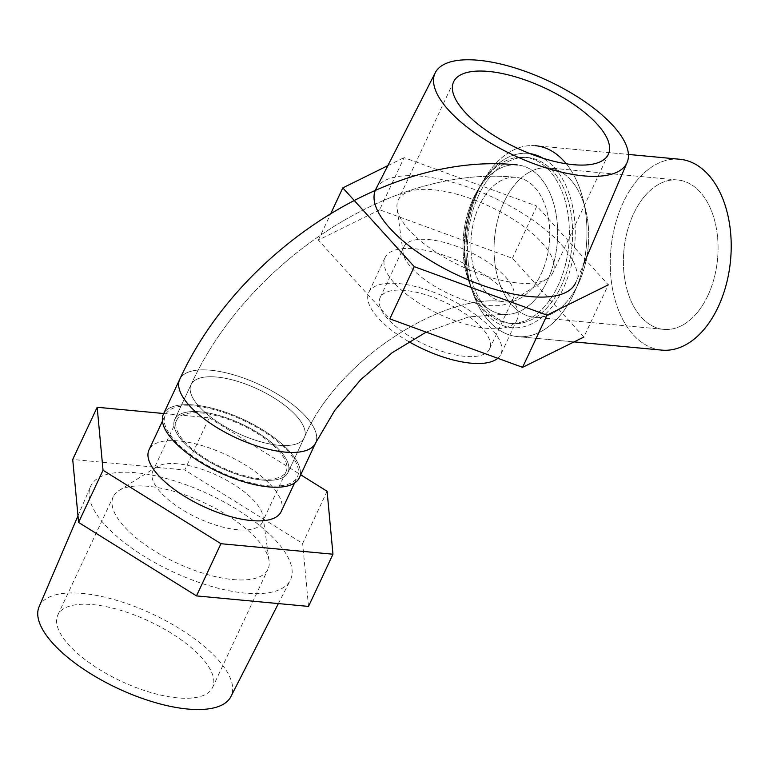 <?xml version="1.0" encoding="UTF-8"?>
<svg xmlns="http://www.w3.org/2000/svg" width="769" height="769" viewBox="0 0 769 769"><rect width="100%" height="100%" fill="white"/><g stroke="black" fill="none" stroke-linecap="round" stroke-linejoin="round"><path stroke-width="0.58" stroke-dasharray="3.85 2.88" d="M679.681 159.241A95.856 60.069 -84.6 0 0 610.922 249.069A95.856 60.069 -84.6 0 0 661.773 350.116A95.856 60.069 -84.6 0 1 610.922 249.069A95.856 60.069 -84.6 0 1 679.681 159.241M707.855 295.613A75.016 47.005 -84.6 0 0 677.729 179.984A75.016 47.005 -84.6 0 0 623.919 250.29A75.016 47.005 -84.6 0 0 663.714 329.372A75.016 47.005 -84.6 0 0 707.855 295.613A75.016 47.005 -84.6 0 0 677.729 179.984A75.016 47.005 -84.6 0 0 623.919 250.29A75.016 47.005 -84.6 0 0 663.714 329.372A75.016 47.005 -84.6 0 0 707.855 295.613M479.039 188.847A95.856 60.069 -84.6 0 0 473.079 293.393A95.856 60.069 -84.6 0 0 517.537 336.591A95.856 60.069 -84.6 0 0 573.934 293.45A95.856 60.069 -84.6 0 0 566.282 163.797A95.856 60.069 -84.6 0 1 573.934 293.45A95.856 60.069 -84.6 0 1 517.537 336.591A95.856 60.069 -84.6 0 1 473.079 293.393A95.856 60.069 -84.6 0 1 479.039 188.847A95.856 60.069 -84.6 0 1 483.73 179.888A95.856 60.069 -84.6 0 0 479.039 188.847M535.445 145.706A95.856 60.069 -84.6 0 0 483.73 179.888A95.856 60.069 -84.6 0 1 535.445 145.706L628.417 154.434L535.445 145.706M476.703 192.788A87.522 54.839 -84.6 0 0 471.262 288.24A87.522 54.839 -84.6 0 0 560.197 294.479A87.522 54.839 -84.6 0 0 543.001 158.231A87.522 54.839 -84.6 0 1 560.197 294.479A87.522 54.839 -84.6 0 1 471.262 288.24L473.079 293.393L471.262 288.24A87.522 54.839 -84.6 0 1 476.703 192.788A87.522 54.839 -84.6 0 1 480.981 184.608A87.522 54.839 -84.6 0 0 476.703 192.788M529.918 153.608A87.522 54.839 -84.6 0 0 480.981 184.608L483.73 179.888L480.981 184.608A87.522 54.839 -84.6 0 1 529.918 153.608M578.499 283.473A75.016 47.005 -84.6 0 0 548.374 167.853A75.016 47.005 -84.6 0 0 494.563 238.159A75.016 47.005 -84.6 0 0 534.359 317.241A75.016 47.005 -84.6 0 0 578.499 283.473A75.016 47.005 -84.6 0 0 548.374 167.853A75.016 47.005 -84.6 0 0 494.563 238.159A75.016 47.005 -84.6 0 0 534.359 317.241A75.016 47.005 -84.6 0 0 578.499 283.473M475.53 194.759A83.36 52.234 -84.6 0 0 470.349 285.664A83.36 52.234 -84.6 0 0 509.001 323.23A83.36 52.234 -84.6 0 0 568.791 245.119A83.36 52.234 -84.6 0 0 524.573 157.251A83.36 52.234 -84.6 0 0 479.606 186.973A83.36 52.234 -84.6 0 0 475.53 194.759A83.36 52.234 -84.6 0 0 470.349 285.664A83.36 52.234 -84.6 0 0 509.001 323.23A83.36 52.234 -84.6 0 0 568.791 245.119A83.36 52.234 -84.6 0 0 524.573 157.251A83.36 52.234 -84.6 0 0 479.606 186.973A83.36 52.234 -84.6 0 0 475.53 194.759M473.185 198.7A75.016 47.005 95.4 0 1 476.857 191.692A75.016 47.005 95.4 0 1 517.326 164.941A75.016 47.005 95.4 0 1 547.451 280.56A75.016 47.005 95.4 0 1 503.311 314.329A75.016 47.005 95.4 0 1 468.523 280.512A75.016 47.005 95.4 0 1 473.185 198.7A75.016 47.005 95.4 0 1 476.857 191.692A75.016 47.005 95.4 0 1 517.326 164.941A75.016 47.005 95.4 0 1 547.451 280.56A75.016 47.005 95.4 0 1 503.311 314.329A75.016 47.005 95.4 0 1 468.523 280.512A75.016 47.005 95.4 0 1 473.185 198.7M478.76 195.066A83.36 52.234 -84.6 0 0 512.241 323.538A83.36 52.234 -84.6 0 0 572.021 245.426A83.36 52.234 -84.6 0 0 527.803 157.549A83.36 52.234 -84.6 0 0 478.76 195.066A83.36 52.234 -84.6 0 0 512.241 323.538A83.36 52.234 -84.6 0 0 572.021 245.426A83.36 52.234 -84.6 0 0 527.803 157.549A83.36 52.234 -84.6 0 0 478.76 195.066M479.375 205.525A62.52 39.171 -84.6 0 0 504.483 301.881A62.52 39.171 -84.6 0 0 549.326 243.292A62.52 39.171 -84.6 0 0 516.162 177.389A62.52 39.171 -84.6 0 0 479.375 205.525A62.52 39.171 -84.6 0 0 504.483 301.881A62.52 39.171 -84.6 0 0 549.326 243.292A62.52 39.171 -84.6 0 0 516.162 177.389A62.52 39.171 -84.6 0 0 479.375 205.525M262.316 480.058A62.52 24.214 25.1 0 0 287.981 472.474A62.52 24.214 25.1 0 0 241.639 424.027A62.52 24.214 25.1 0 0 174.755 419.432A62.52 24.214 25.1 0 0 199.296 455.431A62.52 24.214 25.1 0 0 262.316 480.058A62.52 24.214 25.1 0 0 287.981 472.474A62.52 24.214 25.1 0 0 241.639 424.027A62.52 24.214 25.1 0 0 174.755 419.432A62.52 24.214 25.1 0 0 199.296 455.431A62.52 24.214 25.1 0 0 262.316 480.058M299.304 477.77A75.016 29.059 25.1 0 0 243.696 419.634A75.016 29.059 25.1 0 0 163.432 414.126A75.016 29.059 25.1 0 1 243.696 419.634A75.016 29.059 25.1 0 1 299.304 477.77M39.075 606.818A105.901 41.017 -154.9 0 1 82.783 593.466A105.901 41.017 -154.9 0 1 190.058 635.559A105.901 41.017 -154.9 0 1 230.863 696.656M177.485 697.868A85.436 33.096 -154.9 0 1 91.367 664.205A85.436 33.096 -154.9 0 1 57.829 615.008A85.436 33.096 -154.9 0 1 149.234 621.285A85.436 33.096 -154.9 0 1 212.571 687.496A85.436 33.096 -154.9 0 1 177.485 697.868M232.901 579.557A85.436 33.096 25.1 0 0 267.987 569.185A85.436 33.096 25.1 0 0 269.083 560.832A85.436 33.096 25.1 0 0 148.33 486.325A85.436 33.096 25.1 0 0 118.964 490.516A85.436 33.096 25.1 0 0 113.245 496.697A85.436 33.096 25.1 0 0 146.783 545.894A85.436 33.096 25.1 0 0 232.901 579.557M163.72 413.52L209.197 417.788L184.752 469.984L72.719 459.468M209.197 417.788L300.698 474.8M327.094 491.256L302.65 543.452L184.752 469.984M281.118 511.683A72.94 28.251 25.1 0 0 252.482 469.686A72.94 28.251 25.1 0 0 178.966 440.954A72.94 28.251 25.1 0 0 149.023 449.807M308.513 606.414L302.65 543.452M136.007 472.743A110.332 42.737 25.1 0 0 90.473 486.652A110.332 42.737 25.1 0 0 172.487 571.636A110.332 42.737 25.1 0 0 290.288 580.249A110.332 42.737 25.1 0 0 247.772 516.595A110.332 42.737 25.1 0 0 136.007 472.743M234.334 477.76A72.94 28.251 -154.9 0 1 165.316 415.01A72.94 28.251 -154.9 0 1 243.35 420.364A72.94 28.251 -154.9 0 1 297.42 476.886A72.94 28.251 -154.9 0 1 234.334 477.76M278.263 450.346A60.434 23.406 -154.9 0 1 286.097 471.589A60.434 23.406 -154.9 0 1 221.443 467.148A60.434 23.406 -154.9 0 1 176.639 420.316A60.434 23.406 -154.9 0 1 201.459 412.982A60.434 23.406 -154.9 0 1 278.263 450.346M177.649 463.813A60.434 23.406 25.1 0 0 156.876 466.764A60.434 23.406 25.1 0 0 152.829 471.147A60.434 23.406 25.1 0 0 197.633 517.979A60.434 23.406 25.1 0 0 262.287 522.42A60.434 23.406 25.1 0 0 263.056 516.508A60.434 23.406 25.1 0 0 177.649 463.813M409.262 230.152A85.436 33.096 -154.9 0 1 397.092 208.476A85.436 33.096 -154.9 0 1 398.188 200.132A85.436 33.096 -154.9 0 1 460.391 195.239A85.436 33.096 -154.9 0 1 541.857 242.591A85.436 33.096 -154.9 0 1 552.93 272.62A85.436 33.096 -154.9 0 1 547.22 278.801A85.436 33.096 -154.9 0 1 481.192 274.408A85.436 33.096 -154.9 0 1 409.262 230.152M512.394 258.288L536.849 206.092L608.308 284.857L583.863 337.053L512.394 258.288L379.655 209.793L404.1 157.607L536.849 206.092M379.655 209.793L318.366 240.082L389.825 318.856M507.703 293.873A72.94 28.251 -154.9 0 1 517.162 319.51A72.94 28.251 -154.9 0 1 420.153 303.87A72.94 28.251 -154.9 0 1 385.058 257.625A72.94 28.251 -154.9 0 1 438.157 253.462A72.94 28.251 -154.9 0 1 507.703 293.873M318.366 240.082L330.824 213.474M387.855 165.633L404.1 157.607M375.897 189.068A110.332 42.737 -154.9 0 1 456.623 183.455A110.332 42.737 -154.9 0 1 561.168 244.407A110.332 42.737 -154.9 0 1 575.702 282.665L583.661 264.075M497.774 358.277A72.94 28.251 25.1 0 0 500.859 354.307A72.94 28.251 25.1 0 0 446.799 297.786A72.94 28.251 25.1 0 0 368.764 292.422A72.94 28.251 25.1 0 0 403.85 338.668A72.94 28.251 25.1 0 0 408.829 341.647M404.898 290.394A60.434 23.406 25.1 0 0 380.088 297.728A60.434 23.406 25.1 0 0 424.882 344.56A60.434 23.406 25.1 0 0 489.536 349.001A60.434 23.406 25.1 0 0 481.702 327.767A60.434 23.406 25.1 0 0 404.898 290.394M505.512 276.936A60.434 23.406 -154.9 0 1 513.346 298.17A60.434 23.406 -154.9 0 1 509.309 302.544A60.434 23.406 -154.9 0 1 448.692 293.729A60.434 23.406 -154.9 0 1 403.119 252.809A60.434 23.406 -154.9 0 1 403.898 246.897A60.434 23.406 -154.9 0 1 447.894 243.446A60.434 23.406 -154.9 0 1 505.512 276.936M216.723 377.041A62.52 24.214 25.1 0 0 191.058 384.635A62.52 24.214 25.1 0 0 215.599 420.633A62.52 24.214 25.1 0 0 278.609 445.261A62.52 24.214 25.1 0 0 304.284 437.676A62.52 24.214 25.1 0 0 279.743 401.668A62.52 24.214 25.1 0 0 216.723 377.041A62.52 24.214 25.1 0 0 191.058 384.635A62.52 24.214 25.1 0 0 215.599 420.633A62.52 24.214 25.1 0 0 278.609 445.261A62.52 24.214 25.1 0 0 304.284 437.676A62.52 24.214 25.1 0 0 279.743 401.668A62.52 24.214 25.1 0 0 216.723 377.041M315.607 442.973A75.016 29.059 25.1 0 0 259.989 384.836A75.016 29.059 25.1 0 0 179.735 379.328A75.016 29.059 25.1 0 1 259.989 384.836A75.016 29.059 25.1 0 1 315.607 442.973M677.729 179.984L548.374 167.853L677.729 179.984M663.714 329.372L534.359 317.241L663.714 329.372M468.523 280.512L470.349 285.664L468.523 280.512M476.857 191.692L479.606 186.973L476.857 191.692M191.058 384.635C247.195 261.364 393.488 164.201 516.162 177.389C393.488 164.201 247.195 261.364 191.058 384.635L174.755 419.432L191.058 384.635M304.284 437.676C336.851 359.104 446.107 291.624 504.483 301.881C446.107 291.624 336.851 359.104 304.284 437.676L287.981 472.474L304.284 437.676M426.151 332.121L468.561 316.953L503.311 314.329L468.561 316.953L426.151 332.121M574.068 341.897L517.537 336.591L574.068 341.897M509.001 323.23L512.241 323.538L509.001 323.23M524.573 157.251L527.803 157.549L524.573 157.251M212.571 687.496L267.987 569.185M57.829 615.008L113.245 496.697M278.378 603.588L290.288 580.249M77.977 515.864L90.473 486.652M294.537 483.047L297.42 476.886M162.432 421.172L165.316 415.01M176.639 420.316L152.829 471.147M286.097 471.589L262.287 522.42M156.876 466.764L118.964 490.516M263.056 516.508L269.083 560.832M453.604 81.822L398.188 200.132M608.356 154.309L552.93 272.62M385.058 257.625L368.764 292.422M517.162 319.51L500.859 354.307M489.536 349.001L513.346 298.17M380.088 297.728L403.898 246.897M509.309 302.544L547.22 278.801M403.119 252.809L397.092 208.476"/><path stroke-width="1.15" d="M718.169 306.975A95.856 60.069 -84.6 0 0 679.681 159.241L628.417 154.434L679.681 159.241A95.856 60.069 -84.6 0 1 718.169 306.975A95.856 60.069 -84.6 0 1 661.773 350.116A95.856 60.069 -84.6 0 0 718.169 306.975M566.282 163.797A95.856 60.069 -84.6 0 0 535.445 145.706A95.856 60.069 -84.6 0 1 566.282 163.797M543.001 158.231A87.522 54.839 -84.6 0 0 529.918 153.608A87.522 54.839 -84.6 0 1 543.001 158.231M268.496 486.883A75.016 29.059 25.1 0 0 299.304 477.77A75.016 29.059 25.1 0 1 268.496 486.883A75.016 29.059 25.1 0 1 192.884 457.324A75.016 29.059 25.1 0 1 163.432 414.126A75.016 29.059 25.1 0 0 192.884 457.324A75.016 29.059 25.1 0 0 268.496 486.883M278.378 603.588L230.863 696.656A105.901 41.017 -154.9 0 1 187.617 709.028A105.901 41.017 -154.9 0 1 81.399 667.675A105.901 41.017 -154.9 0 1 39.075 606.818L77.977 515.864M300.698 474.8L327.094 491.256L332.967 554.218L220.934 543.712L103.036 470.234L97.173 407.272L163.72 413.52M162.432 421.172L149.023 449.807A72.94 28.251 25.1 0 0 218.031 512.558A72.94 28.251 25.1 0 0 281.118 511.683L294.537 483.047M332.967 554.218L308.513 606.414L196.489 595.898L78.592 522.43L72.719 459.468L97.173 407.272M103.036 470.234L78.592 522.43M220.934 543.712L196.489 595.898M448.808 110.352A105.901 41.017 25.1 0 0 550.412 169.228A105.901 41.017 25.1 0 0 627.11 162.499A105.901 41.017 25.1 0 0 613.153 125.77A105.901 41.017 25.1 0 0 512.798 67.268A105.901 41.017 25.1 0 0 435.312 72.651A105.901 41.017 25.1 0 0 448.808 110.352M464.687 111.841A85.436 33.096 25.1 0 0 546.153 159.193A85.436 33.096 25.1 0 0 608.356 154.309A85.436 33.096 25.1 0 0 545.019 88.099A85.436 33.096 25.1 0 0 453.604 81.822A85.436 33.096 25.1 0 0 464.687 111.841M608.308 284.857L547.019 315.146L414.27 266.66L389.825 318.856L522.574 367.342L583.863 337.053M330.824 213.474L342.811 187.886L387.855 165.633M575.702 282.665A110.332 42.737 -154.9 0 1 457.43 275.071A110.332 42.737 -154.9 0 1 375.897 189.068L435.312 72.651M408.829 341.647A72.94 28.251 25.1 0 0 497.774 358.277M414.27 266.66L342.811 187.886M522.574 367.342L547.019 315.146M284.799 452.085A75.016 29.059 25.1 0 0 315.607 442.973L334.707 410.473L360.863 379.521L392.152 352.731L426.151 332.121L392.152 352.731L360.863 379.521L334.707 410.473L315.607 442.973L299.304 477.77L315.607 442.973A75.016 29.059 25.1 0 1 284.799 452.085A75.016 29.059 25.1 0 1 209.187 422.527A75.016 29.059 25.1 0 1 179.735 379.328A75.016 29.059 25.1 0 0 209.187 422.527A75.016 29.059 25.1 0 0 284.799 452.085M179.735 379.328C238.13 251.501 388.778 151.33 517.326 164.941C388.778 151.33 238.13 251.501 179.735 379.328L163.432 414.126L179.735 379.328M661.773 350.116L574.068 341.897L661.773 350.116M627.11 162.499L583.661 264.075"/></g></svg>

